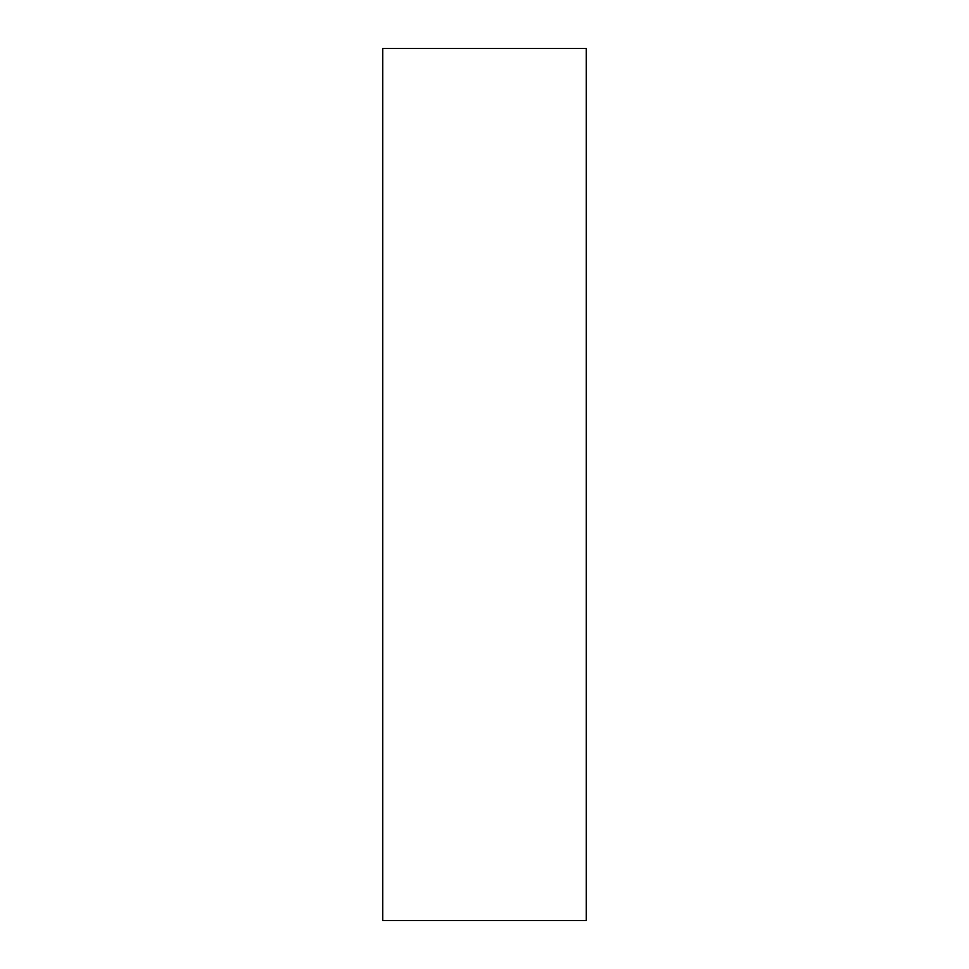 <?xml version="1.0" encoding="UTF-8"?>
<svg xmlns="http://www.w3.org/2000/svg" width="969" height="969" viewBox="0 0 969 969"><rect width="100%" height="100%" fill="white"/><g stroke="black" fill="none" stroke-linecap="round" stroke-linejoin="round"><path stroke-width="1.45" d="M586.245 920.55L586.245 48.45L382.755 48.45L382.755 920.55L586.245 920.55"/></g></svg>
